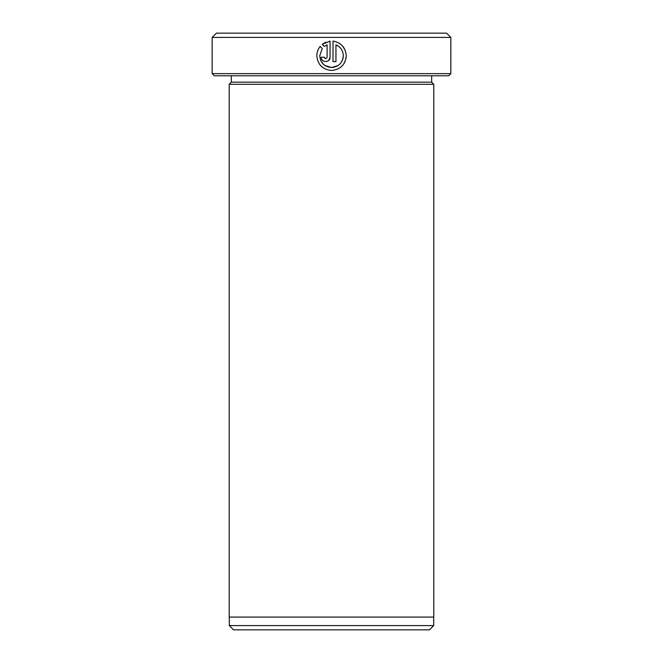 <?xml version="1.0" encoding="UTF-8"?>
<svg xmlns="http://www.w3.org/2000/svg" width="663" height="663" viewBox="0 0 663 663"><rect width="100%" height="100%" fill="white"/><g stroke="black" fill="none" stroke-linecap="round" stroke-linejoin="round"><path stroke-width="0.99" d="M316.815 55.75C317.685 64.676 322.574 69.582 331.5 70.469C322.574 69.582 317.676 64.676 316.815 55.75C316.848 52.261 317.95 49.161 320.138 46.435L322.235 48.532L319.757 55.75C320.453 62.886 324.364 66.814 331.5 67.527L324.969 65.521M323.196 64.062L320.635 60.217M338.064 65.554L331.5 67.527C338.669 66.847 342.605 62.919 343.31 55.75L343.086 58.054M343.069 58.137L342.506 60.026M341.296 62.33L339.846 64.096M343.782 63.913L345.141 61.369M345.97 58.651L346.252 55.75C345.382 64.709 340.459 69.615 331.5 70.469M334.848 41.404L333.008 41.098C341.155 42.598 345.572 47.487 346.252 55.75M345.257 50.413L342.44 45.855M450.84 73.643L448.71 75.773L214.29 75.773L212.16 73.643L450.84 73.643L450.84 37.41L212.16 37.41L212.16 73.643M429.442 629.85L233.558 629.85L229.29 625.59L433.71 625.59L429.442 629.85M212.16 37.41L216.42 33.15L446.58 33.15L450.84 37.41M231.337 75.773L231.337 82.162L431.663 82.162L433.793 84.292L229.207 84.292L229.207 617.062L433.793 617.062L433.793 84.292M343.31 55.75C343.078 50.62 340.625 46.982 335.95 44.835L335.95 61.634L333.008 61.634L333.008 41.098M327.116 57.225L327.116 44.835L324.315 46.443L322.218 44.355L330.058 41.098L330.058 57.225C330.331 62.919 320.967 62.919 321.232 57.225L324.174 57.225C325.152 59.123 326.138 59.123 327.116 57.225M324.315 46.443L327.116 44.835M325.898 42.15L322.218 44.355M328.782 60.333L330.058 57.225M325.649 58.692L324.174 57.225M335.95 44.835L338.959 46.609M433.71 617.062L433.71 625.59M431.663 82.162L431.663 75.773M231.337 82.162L229.207 84.292M229.29 617.062L229.29 625.59"/></g></svg>
